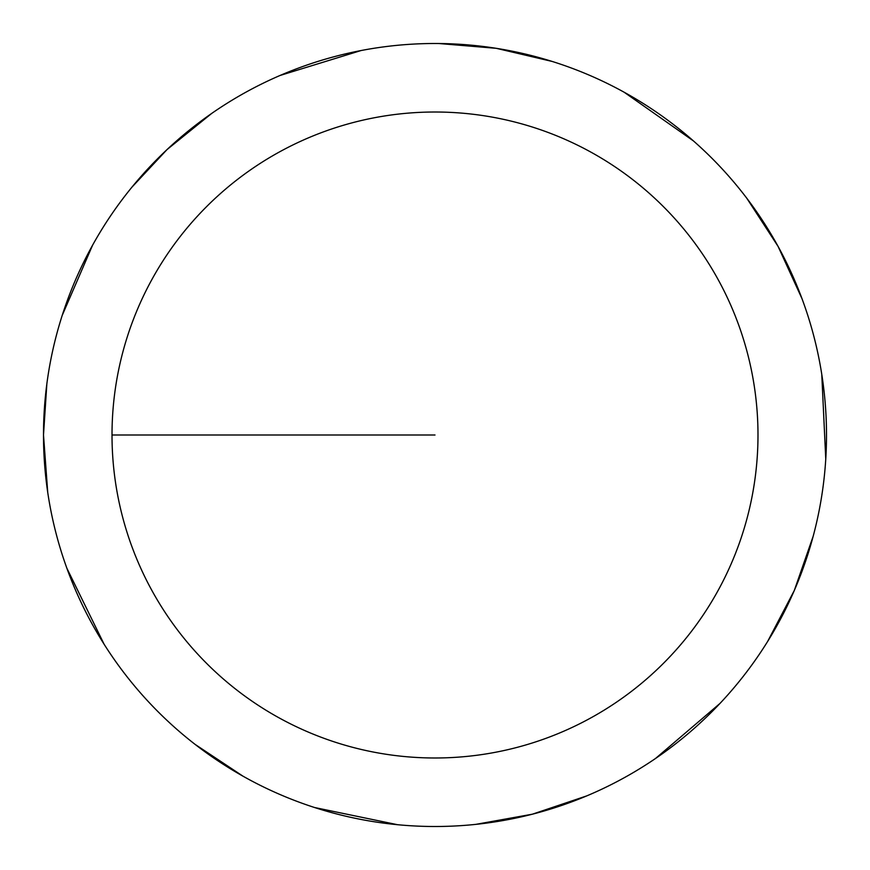 <?xml version="1.0" encoding="UTF-8"?>
<svg xmlns="http://www.w3.org/2000/svg" width="870" height="870" viewBox="0 0 870 870"><rect width="100%" height="100%" fill="white"/><g stroke="black" fill="none" stroke-linecap="round" stroke-linejoin="round"><path stroke-width="1.3" d="M112.012 435A322.987 322.987 0 0 1 596.494 155.284A322.987 322.987 0 0 1 596.494 714.716A322.987 322.987 0 0 1 112.012 435L435 435M46.86 383.779L43.5 435A391.5 391.5 0 0 1 630.75 95.95A391.5 391.5 0 0 1 630.75 774.05A391.5 391.5 0 0 1 43.5 435L47.73 492.376M66.849 568.186L104.117 644.268M195.043 744.35L242.969 776.17M314.603 807.523L397.546 824.706M475.738 824.379L532.364 814.2L586.88 795.843M655.556 758.455L719.979 703.438M767.634 641.462L794.299 590.48L813.211 536.148M825.76 458.979L821.769 374.361M802.01 298.704L778.074 246.395L746.732 198.153M693.444 140.929L624.138 92.22M552.254 61.465L496.248 48.318L438.915 43.522M361.039 50.547L280.075 75.462M211.714 113.415L166.996 149.607L131.968 187.126M92.579 245.209L62.248 315.31"/></g></svg>
